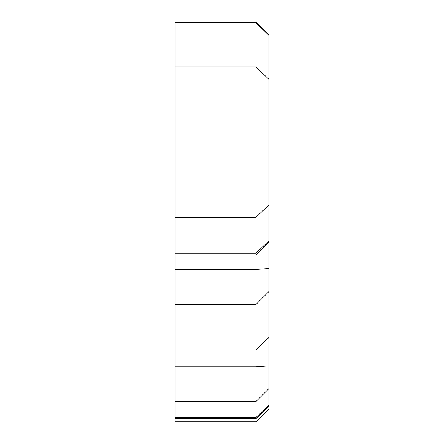 <?xml version="1.0" encoding="UTF-8"?>
<svg xmlns="http://www.w3.org/2000/svg" width="444" height="444" viewBox="0 0 444 444"><rect width="100%" height="100%" fill="white"/><g stroke="black" fill="none" stroke-linecap="round" stroke-linejoin="round"><path stroke-width="0.67" d="M268.859 205.045L255.949 217.255L255.949 22.727L268.859 35.276L268.859 408.885L255.949 421.8L255.949 217.255L175.141 217.255L175.141 22.2L255.949 22.2L255.949 22.727L175.141 22.727M268.859 79.321L255.949 66.916L175.141 66.916M268.859 240.892L255.949 253.241L175.141 253.241L175.141 217.255M175.141 253.241L175.141 421.8L255.949 421.8M268.859 365.823L255.949 366.777L175.141 366.777M268.859 406.36L255.949 418.686L175.141 418.686M175.141 276.828L175.141 278.155M175.141 361.96L175.141 355.983M268.859 268.487L255.949 269.43L175.141 269.43M268.859 337.496L255.949 350.027L175.141 350.027M268.859 405.033L255.949 417.554L175.141 417.554M268.859 241.93L255.949 254.845L175.141 254.845M268.859 291.58L255.949 304.495L175.141 304.495M268.859 388.644L255.949 401.559L175.141 401.559M268.859 35.115L255.949 22.2"/></g></svg>
